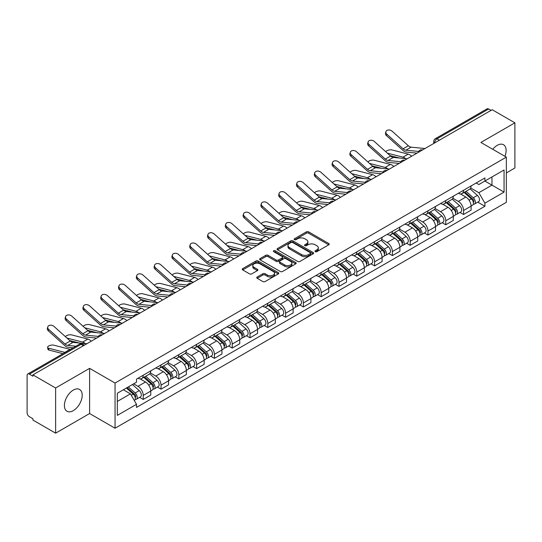 <?xml version="1.0" encoding="UTF-8"?>
<svg xmlns="http://www.w3.org/2000/svg" width="542" height="542" viewBox="0 0 542 542"><rect width="100%" height="100%" fill="white"/><g stroke="black" fill="none" stroke-linecap="round" stroke-linejoin="round"><path stroke-width="0.81" d="M315.295 251.671A1.111 0.637 0 0 0 316.86 251.671L328.757 244.801A1.585 0.915 0 0 0 329.224 244.151A1.585 0.915 0 0 0 328.757 243.507L308.601 231.868A1.585 0.915 0 0 0 306.365 231.868L294.469 238.737A1.111 0.637 0 0 0 294.143 239.191A1.111 0.637 0 0 0 294.469 239.645A1.111 0.637 0 0 0 296.034 239.645L297.572 238.758A5.068 2.927 0 0 1 304.74 238.758L306.42 239.727A5.068 2.927 0 0 1 307.903 241.793A5.068 2.927 0 0 1 306.42 243.866L304.882 244.754A1.111 0.637 0 0 0 304.557 245.208A1.111 0.637 0 0 0 304.882 245.655A1.111 0.637 0 0 0 306.447 245.655L307.992 244.767A5.068 2.927 0 0 1 315.153 244.767L316.833 245.736A5.068 2.927 0 0 1 318.317 247.809A5.068 2.927 0 0 1 316.833 249.876L315.295 250.763A1.111 0.637 0 0 0 314.97 251.217A1.111 0.637 0 0 0 315.295 251.671L315.295 250.763M73.299 410.646A12.581 7.263 120 0 0 81.524 399.556A12.581 7.263 120 0 0 79.593 389.468A12.581 7.263 120 0 0 73.299 390.091A12.581 7.263 120 0 0 65.081 401.182A12.581 7.263 120 0 0 67.012 411.27A12.581 7.263 120 0 0 73.299 410.646M504.92 156.313A12.581 7.263 120 0 0 503.511 144.728A12.581 7.263 120 0 0 497.217 145.351A12.581 7.263 120 0 0 492.766 149.301M257.206 276.996A1.585 0.915 0 0 0 256.745 277.639A1.585 0.915 0 0 0 257.206 278.29L262.863 281.555A1.585 0.915 0 0 0 265.099 281.555L278.317 273.927A1.585 0.915 0 0 0 278.778 273.276A1.585 0.915 0 0 0 278.317 272.633L258.161 260.993A1.585 0.915 0 0 0 255.919 260.993L242.708 268.622A1.585 0.915 0 0 0 242.24 269.272A1.585 0.915 0 0 0 242.708 269.916L249.537 273.859A1.585 0.915 0 0 0 251.779 273.859L257.43 270.594A1.585 0.915 0 0 0 257.897 269.95A1.585 0.915 0 0 0 257.43 269.299L254.042 267.348A4.234 2.446 0 0 1 252.802 265.614A4.234 2.446 0 0 1 255.417 263.358A4.234 2.446 0 0 1 260.031 263.886L273.303 271.549A4.234 2.446 0 0 1 274.543 273.276A4.234 2.446 0 0 1 271.928 275.539A4.234 2.446 0 0 1 267.314 275.004L265.099 273.73A1.585 0.915 0 0 0 262.863 273.73L257.206 276.996L257.206 278.29M115.053 383.045L89.613 368.357L55.623 387.984L32.92 374.881L492.197 109.714L514.9 122.824L480.903 142.451L506.343 157.139L115.053 383.045L115.053 428.227L506.343 202.322L506.343 157.139M297.687 261.447A1.585 0.915 0 0 0 299.929 261.447L313.14 253.819A1.585 0.915 0 0 0 313.601 253.175A1.585 0.915 0 0 0 313.14 252.525L292.985 240.892A1.585 0.915 0 0 0 290.742 240.892L277.531 248.521A1.585 0.915 0 0 0 277.064 249.164A1.585 0.915 0 0 0 277.531 249.808L297.687 261.447M274.11 251.908A1.111 0.637 0 0 1 275.234 252.064L275.234 250.75L295.729 262.579A1.585 0.915 0 0 1 296.189 263.222A1.585 0.915 0 0 1 295.729 263.873L282.511 271.501A1.585 0.915 0 0 1 280.275 271.501L260.119 259.862L260.119 258.568A1.585 0.915 0 0 0 259.652 259.218A1.585 0.915 0 0 0 260.119 259.862M260.119 258.568L265.776 255.302A1.585 0.915 0 0 1 268.012 255.302L276.19 260.024A1.585 0.915 0 0 0 278.425 260.024L282.179 257.857A1.585 0.915 0 0 0 282.639 257.213A1.585 0.915 0 0 0 282.179 256.569L273.669 251.651A1.111 0.637 0 0 1 273.344 251.203A1.111 0.637 0 0 1 274.028 250.607A1.111 0.637 0 0 1 275.234 250.75M55.623 387.984L55.623 433.166L32.92 420.064L32.92 418.742L29.383 416.703A3.225 1.863 -120 0 1 27.1 412.753L27.1 375.471A3.225 1.863 -120 0 1 27.771 373.994L79.444 344.156A3.225 1.863 60 0 1 81.056 344.319L29.383 374.156A3.225 1.863 -120 0 0 27.771 373.994M506.343 172.945L514.9 168.006L514.9 122.824M55.623 433.166L89.613 413.539L115.053 428.227M32.92 374.881L32.92 376.195L29.383 374.156M439.379 140.209L436.988 138.827A3.225 1.863 60 0 0 435.368 138.671L487.048 108.834A3.225 1.863 60 0 1 488.66 108.989L436.988 138.827A3.225 1.863 120 0 0 434.704 142.776L434.704 142.912M491.059 110.372L488.66 108.989M463.566 190.269A7.419 4.282 60 0 1 462.028 193.596L469.555 189.253A7.419 4.282 -120 0 0 471.093 185.92M452.882 198.257L458.315 201.4A7.419 4.282 60 0 1 463.566 210.486L471.093 206.136A7.419 4.282 -120 0 0 465.849 197.051L460.456 193.941M471.093 206.136L471.093 210.16L463.566 214.503L459.955 212.417M462.028 193.596A7.419 4.282 60 0 1 458.376 193.264M463.566 210.486L463.566 214.503M445.768 200.54A7.419 4.282 60 0 1 444.23 203.873L451.764 199.524A7.419 4.282 -120 0 0 453.295 196.197M442.157 222.694L445.768 224.781L453.295 220.431L453.295 216.414A7.419 4.282 -120 0 0 448.051 207.322L442.658 204.212M444.23 203.873A7.419 4.282 60 0 1 440.578 203.535M435.084 208.535L440.524 211.671A7.419 4.282 60 0 1 445.768 220.763L445.768 224.781M427.97 210.818A7.419 4.282 60 0 1 426.432 214.144L433.966 209.801A7.419 4.282 -120 0 0 435.504 206.468M424.359 232.972L427.97 235.052L435.504 230.709L435.504 226.692A7.419 4.282 -120 0 0 430.253 217.599L424.867 214.49M426.432 214.144A7.419 4.282 60 0 1 422.78 213.812M417.286 218.805L422.726 221.949A7.419 4.282 60 0 1 427.97 231.034L427.97 235.052M410.179 221.089A7.419 4.282 60 0 1 408.641 224.422L416.168 220.072A7.419 4.282 -120 0 0 417.706 216.746M406.568 243.243L410.179 245.33L417.706 240.98L417.706 236.962A7.419 4.282 -120 0 0 412.455 227.877L407.069 224.761M408.641 224.422A7.419 4.282 60 0 1 404.982 224.09M399.488 229.083L404.928 232.22A7.419 4.282 60 0 1 410.179 241.312L410.179 245.33M392.381 231.366A7.419 4.282 60 0 1 390.843 234.693L398.37 230.35A7.419 4.282 -120 0 0 399.908 227.017M388.77 253.52L392.381 255.6L399.908 251.258L399.908 247.24A7.419 4.282 -120 0 0 394.664 238.148L389.271 235.038M390.843 234.693A7.419 4.282 60 0 1 387.191 234.361M381.697 239.354L387.13 242.498A7.419 4.282 60 0 1 392.381 251.583L392.381 255.6M374.583 241.637A7.419 4.282 60 0 1 373.045 244.97L380.579 240.621A7.419 4.282 -120 0 0 382.11 237.294M370.972 263.791L374.583 265.878L382.11 261.529L382.11 257.511A7.419 4.282 -120 0 0 376.866 248.426L371.473 245.309M373.045 244.97A7.419 4.282 60 0 1 369.393 244.638M363.899 249.632L369.332 252.768A7.419 4.282 60 0 1 374.583 261.861L374.583 265.878M356.785 251.915A7.419 4.282 60 0 1 355.247 255.248L362.781 250.899A7.419 4.282 -120 0 0 364.319 247.565M353.174 274.069L356.785 276.149L364.319 271.806L364.319 267.789A7.419 4.282 -120 0 0 359.068 258.697L353.682 255.587M355.247 255.248A7.419 4.282 60 0 1 351.595 254.909M346.101 259.903L351.541 263.046A7.419 4.282 60 0 1 356.785 272.131L356.785 276.149M338.994 262.186A7.419 4.282 60 0 1 337.456 265.519L344.983 261.169A7.419 4.282 -120 0 0 346.521 257.843M335.383 284.34L338.994 286.427L346.521 282.077L346.521 278.06A7.419 4.282 -120 0 0 341.27 268.974L335.884 265.858M337.456 265.519A7.419 4.282 60 0 1 333.797 265.187M328.303 270.18L333.743 273.317A7.419 4.282 60 0 1 338.994 282.409L338.994 286.427M321.196 272.463A7.419 4.282 60 0 1 319.658 275.797L327.185 271.447A7.419 4.282 -120 0 0 328.723 268.114M317.585 294.618L321.196 296.698L328.723 292.355L328.723 288.337A7.419 4.282 -120 0 0 323.479 279.245L318.086 276.135M319.658 275.797A7.419 4.282 60 0 1 316.006 275.458M310.512 280.451L315.945 283.595A7.419 4.282 60 0 1 321.196 292.68L321.196 296.698M303.398 282.734A7.419 4.282 60 0 1 301.86 286.068L309.387 281.725A7.419 4.282 -120 0 0 310.925 278.392M299.787 304.889L303.398 306.975L310.925 302.626L310.925 298.608A7.419 4.282 -120 0 0 305.681 289.523L300.288 286.413M301.86 286.068A7.419 4.282 60 0 1 298.208 285.736M292.714 290.729L298.147 293.866A7.419 4.282 60 0 1 303.398 302.958L303.398 306.975M285.6 293.012A7.419 4.282 60 0 1 284.062 296.345L291.596 291.996A7.419 4.282 -120 0 0 293.134 288.662M281.989 315.166L285.6 317.253L293.134 312.903L293.134 308.886A7.419 4.282 -120 0 0 287.883 299.794L282.497 296.684M284.062 296.345A7.419 4.282 60 0 1 280.41 296.007M274.916 301.006L280.356 304.143A7.419 4.282 60 0 1 285.6 313.235L285.6 317.253M267.802 303.29A7.419 4.282 60 0 1 266.271 306.616L273.798 302.273A7.419 4.282 -120 0 0 275.336 298.94M264.198 325.437L267.809 327.524L275.336 323.174L275.336 319.157A7.419 4.282 -120 0 0 270.085 310.071L264.699 306.962M266.271 306.616A7.419 4.282 60 0 1 262.613 306.284M257.118 311.277L262.558 314.414A7.419 4.282 60 0 1 267.809 323.506L267.809 327.524M250.011 313.561A7.419 4.282 60 0 1 248.473 316.894L256 312.544A7.419 4.282 -120 0 0 257.538 309.211M246.4 335.715L250.011 337.802L257.538 333.452L257.538 329.434A7.419 4.282 -120 0 0 252.294 320.342L246.901 317.233M248.473 316.894A7.419 4.282 60 0 1 244.821 316.555M239.327 321.555L244.76 324.692A7.419 4.282 60 0 1 250.011 333.784L250.011 337.802M232.213 323.838A7.419 4.282 60 0 1 230.675 327.165L238.202 322.822A7.419 4.282 -120 0 0 239.74 319.489M228.602 345.992L232.213 348.072L239.74 343.73L239.74 339.712A7.419 4.282 -120 0 0 234.496 330.62L229.103 327.51M230.675 327.165A7.419 4.282 60 0 1 227.023 326.833M221.529 331.826L226.963 334.97A7.419 4.282 60 0 1 232.213 344.055L232.213 348.072M214.415 334.109A7.419 4.282 60 0 1 212.877 337.442L220.411 333.093A7.419 4.282 -120 0 0 221.949 329.766M210.804 356.263L214.415 358.35L221.949 354.001L221.949 349.983A7.419 4.282 -120 0 0 216.698 340.898L211.312 337.781M212.877 337.442A7.419 4.282 60 0 1 209.226 337.104M203.731 342.104L209.171 345.24A7.419 4.282 60 0 1 214.415 354.332L214.415 358.35M196.617 344.387A7.419 4.282 60 0 1 195.086 347.713L202.613 343.371A7.419 4.282 -120 0 0 204.151 340.037M193.013 366.541L196.624 368.621L204.151 364.278L204.151 360.261A7.419 4.282 -120 0 0 198.9 351.169L193.514 348.059M195.086 347.713A7.419 4.282 60 0 1 191.428 347.381M185.933 352.375L191.373 355.518A7.419 4.282 60 0 1 196.624 364.603L196.624 368.621M178.826 354.658A7.419 4.282 60 0 1 177.288 357.991L184.815 353.641A7.419 4.282 -120 0 0 186.353 350.315M175.215 376.812L178.826 378.899L186.353 374.549L186.353 370.532A7.419 4.282 -120 0 0 181.109 361.446L175.716 358.33M177.288 357.991A7.419 4.282 60 0 1 173.636 357.659M168.142 362.652L173.575 365.789A7.419 4.282 60 0 1 178.826 374.881L178.826 378.899M161.028 364.935A7.419 4.282 60 0 1 159.49 368.269L167.017 363.919A7.419 4.282 -120 0 0 168.555 360.586M157.417 387.09L161.028 389.17L168.555 384.827L168.555 380.809A7.419 4.282 -120 0 0 163.311 371.717L157.918 368.607M159.49 368.269A7.419 4.282 60 0 1 155.839 367.93M150.344 372.923L155.778 376.067A7.419 4.282 60 0 1 161.028 385.152L161.028 389.17M143.23 375.206A7.419 4.282 60 0 1 141.692 378.54L149.226 374.19A7.419 4.282 -120 0 0 150.764 370.863M139.619 397.361L143.23 399.447L150.764 395.098L150.764 391.08A7.419 4.282 -120 0 0 145.513 381.995L140.127 378.878M141.692 378.54A7.419 4.282 60 0 1 138.041 378.208M133.65 383.838L137.986 386.338A7.419 4.282 60 0 1 143.23 395.43L143.23 399.447M476.167 182.986L478.85 184.537L504.06 169.978L491.973 176.963L491.973 185.127L478.85 192.701L470.673 187.986M117.336 401.426L130.453 393.851L136.503 404.318L117.336 415.382L117.336 393.255L136.503 382.191L136.503 379.095L484.9 177.952L484.9 181.048L504.06 192.112L484.9 203.175L478.85 192.701M504.06 169.978L504.06 192.112M136.503 404.318L136.503 407.415L484.9 206.272L484.9 203.175M89.613 368.357L89.613 413.539M130.453 393.851L123.38 389.766M477.753 202.146L484.9 206.272M315.735 251.827L316.833 251.19A5.068 2.927 0 0 0 318.317 249.124L318.317 247.809M307.903 241.793L307.903 243.114A5.068 2.927 0 0 1 306.42 245.18L305.322 245.811M328.737 244.815L308.601 233.189A1.585 0.915 0 0 0 306.365 233.189L294.909 239.801M313.12 253.832L292.985 242.206A1.585 0.915 0 0 0 290.742 242.206L277.551 249.821M310.342 253.622A1.111 0.637 0 0 0 310.668 253.175A1.111 0.637 0 0 0 310.342 252.721L292.646 242.504A1.111 0.637 0 0 0 291.081 242.504L289.455 243.439A5.068 2.927 0 0 0 287.971 245.512A5.068 2.927 0 0 0 289.455 247.579L301.548 254.564A5.068 2.927 0 0 0 308.716 254.564L310.342 253.622L310.342 254.943A1.111 0.637 0 0 0 310.668 254.489L310.668 253.175M287.971 245.512L287.971 246.827A5.068 2.927 0 0 0 289.455 248.9L289.455 247.579M310.342 254.943L308.716 255.878A5.068 2.927 0 0 1 301.548 255.878L289.455 248.9M260.14 259.875L265.776 256.623L265.776 255.302M282.639 257.213L282.639 258.527A1.585 0.915 0 0 1 282.179 259.178L278.425 261.346A1.585 0.915 0 0 1 276.19 261.346L268.012 256.623A1.585 0.915 0 0 0 265.776 256.623M275.234 252.064L295.708 263.886M284.672 264.923A4.234 2.446 0 0 0 289.286 265.451A4.234 2.446 0 0 0 291.901 263.195A4.234 2.446 0 0 0 290.661 261.461L285.986 258.764A1.585 0.915 0 0 0 283.744 258.764L279.997 260.932A1.585 0.915 0 0 0 279.53 261.576A1.585 0.915 0 0 0 279.997 262.226L284.672 264.923L284.672 266.237A4.234 2.446 0 0 0 289.286 266.772A4.234 2.446 0 0 0 291.901 264.51L291.901 263.195M279.53 261.576L279.53 262.897A1.585 0.915 0 0 0 279.997 263.541L279.997 262.226M284.672 266.237L279.997 263.541M274.543 273.276L274.543 274.598A4.234 2.446 0 0 1 271.928 276.854A4.234 2.446 0 0 1 267.314 276.325L265.099 275.045A1.585 0.915 0 0 0 262.863 275.045L257.226 278.303M252.802 265.614L252.802 266.935A4.234 2.446 0 0 0 254.042 268.663L254.042 267.348M257.43 269.299L257.43 270.594L254.042 268.663M278.297 273.934L258.161 262.314A1.585 0.915 0 0 0 255.919 262.314L242.728 269.93L242.708 268.622M411.615 156.238A8.069 4.654 -120 0 0 408.194 154.124L391.941 149.944A3.713 1.491 -11.9 0 0 388.35 150.168A3.713 1.491 -11.9 0 0 385.768 151.74M464.081 192.41L471.33 198.887A4.031 2.331 60 0 1 472.597 205.12L471.093 205.987M464.27 192.586L467.685 194.558M464.812 191.99L472.881 199.192A1.938 1.118 60 0 1 473.484 202.186A1.938 1.118 60 0 1 473.308 202.254M466.018 191.292L473.268 197.762A4.031 2.331 60 0 1 474.535 204.002A4.031 2.331 60 0 1 473.315 204.131M470.063 188.867L477.38 195.391A4.031 2.331 60 0 1 478.64 201.631L474.535 204.002M399.481 158.04L390.104 155.629M405.687 158.65A8.069 4.654 -120 0 0 402.95 157.153L387.327 153.142M424.982 148.522L411.107 147.16A5.969 3.448 60 0 1 408.363 145.771L392.11 131.184A3.713 2.635 15.6 0 0 388.458 129.985A3.713 2.635 15.6 0 0 385.911 131.699A3.713 2.635 15.6 0 0 386.859 134.213L386.466 135.635A3.713 2.635 -164.4 0 1 385.518 133.122L385.911 131.699M418.668 151.448L405.863 150.188A5.969 3.448 60 0 1 403.113 148.799L386.859 134.213M416.988 153.135L406.432 152.099A8.069 4.654 60 0 1 402.72 150.222L386.466 135.635M393.824 166.516A8.069 4.654 -120 0 0 390.396 164.402L374.143 160.222A3.713 1.491 -11.9 0 0 370.552 160.439A3.713 1.491 -11.9 0 0 367.971 162.011M446.283 202.688L453.532 209.158A4.031 2.331 60 0 1 454.799 215.398L453.295 216.265M446.472 202.857L449.887 204.829M447.014 202.268L455.084 209.463A1.938 1.118 60 0 1 455.693 212.457A1.938 1.118 60 0 1 455.517 212.532M448.22 201.57L455.476 208.04A4.031 2.331 60 0 1 456.743 214.273A4.031 2.331 60 0 1 455.524 214.408M452.265 199.138L459.582 205.669A4.031 2.331 60 0 1 460.849 211.902L456.743 214.273M381.683 168.318L372.307 165.906M387.896 168.928A8.069 4.654 -120 0 0 385.152 167.431L369.536 163.413M376.026 176.787A8.069 4.654 -120 0 0 372.605 174.673L356.351 170.493A3.713 1.491 -11.9 0 0 352.761 170.716A3.713 1.491 -11.9 0 0 350.179 172.288M428.485 212.965L435.741 219.435A4.031 2.331 60 0 1 437.008 225.668L435.497 226.536M428.681 213.135L432.089 215.106M429.217 212.539L437.286 219.74A1.938 1.118 60 0 1 437.895 222.735A1.938 1.118 60 0 1 437.719 222.803M430.429 211.841L437.679 218.311A4.031 2.331 60 0 1 438.945 224.551A4.031 2.331 60 0 1 437.726 224.679M434.467 209.415L441.784 215.94A4.031 2.331 60 0 1 443.051 222.179L438.945 224.551M363.892 178.589L354.509 176.177M370.098 179.199A8.069 4.654 -120 0 0 367.354 177.701L351.738 173.691M407.184 158.799L393.316 157.437A5.969 3.448 60 0 1 390.565 156.049L374.312 141.455A3.713 2.635 15.6 0 0 370.66 140.256A3.713 2.635 15.6 0 0 368.113 141.977A3.713 2.635 15.6 0 0 369.068 144.49L368.668 145.906A3.713 2.635 -164.4 0 1 367.72 143.4L368.113 141.977M400.877 161.726L388.065 160.466A5.969 3.448 60 0 1 385.321 159.077L369.068 144.49M399.197 163.413L388.634 162.376A8.069 4.654 60 0 1 384.922 160.5L368.668 145.906M389.386 169.07L375.518 167.708A5.969 3.448 60 0 1 372.774 166.319L356.521 151.733A3.713 2.635 15.6 0 0 352.869 150.534A3.713 2.635 15.6 0 0 350.322 152.248A3.713 2.635 15.6 0 0 351.27 154.761L350.87 156.184A3.713 2.635 -164.4 0 1 349.922 153.671L350.322 152.248M383.079 171.997L370.267 170.737A5.969 3.448 60 0 1 367.523 169.348L351.27 154.761M381.399 173.684L370.836 172.647A8.069 4.654 60 0 1 367.124 170.771L350.87 156.184M358.228 187.065A8.069 4.654 -120 0 0 354.807 184.951L338.554 180.771A3.713 1.491 -11.9 0 0 334.963 180.987A3.713 1.491 -11.9 0 0 332.382 182.566M410.694 223.236L417.943 229.706A4.031 2.331 60 0 1 419.21 235.946L417.706 236.813M410.883 223.406L414.298 225.377M411.419 222.816L419.494 230.018A1.938 1.118 60 0 1 420.097 233.006A1.938 1.118 60 0 1 419.921 233.08M412.631 222.118L419.881 228.588A4.031 2.331 60 0 1 421.148 234.822A4.031 2.331 60 0 1 419.928 234.957M416.676 219.693L423.986 226.217A4.031 2.331 60 0 1 425.253 232.457L421.148 234.822M346.094 188.867L336.717 186.455M352.3 189.476A8.069 4.654 -120 0 0 349.556 187.979L333.94 183.962M340.43 197.335A8.069 4.654 -120 0 0 337.009 195.222L320.756 191.041A3.713 1.491 -11.9 0 0 317.165 191.265A3.713 1.491 -11.9 0 0 314.584 192.837M392.896 233.514L400.145 239.984A4.031 2.331 60 0 1 401.412 246.217L399.908 247.091M393.086 233.683L396.5 235.655M393.627 233.087L401.697 240.289A1.938 1.118 60 0 1 402.299 243.283A1.938 1.118 60 0 1 402.123 243.351M394.833 232.389L402.083 238.859A4.031 2.331 60 0 1 403.35 245.099A4.031 2.331 60 0 1 402.13 245.228M398.878 229.964L406.195 236.495A4.031 2.331 60 0 1 407.455 242.728L403.35 245.099M328.296 199.138L318.92 196.726M334.502 199.747A8.069 4.654 -120 0 0 331.765 198.257L316.142 194.239M322.639 207.613A8.069 4.654 -120 0 0 319.211 205.499L302.958 201.319A3.713 1.491 -11.9 0 0 299.367 201.543A3.713 1.491 -11.9 0 0 296.786 203.114M375.098 243.785L382.347 250.255A4.031 2.331 60 0 1 383.614 256.495L382.11 257.362M375.288 243.954L378.702 245.926M375.83 243.365L383.899 250.567A1.938 1.118 60 0 1 384.508 253.554A1.938 1.118 60 0 1 384.332 253.629M377.036 242.667L384.292 249.137A4.031 2.331 60 0 1 385.558 255.377A4.031 2.331 60 0 1 384.339 255.506M381.08 240.242L388.397 246.766A4.031 2.331 60 0 1 389.664 253.006L385.558 255.377M310.498 209.415L301.122 207.003M316.711 210.025A8.069 4.654 -120 0 0 313.967 208.528L298.351 204.51M371.595 179.348L357.72 177.986A5.969 3.448 60 0 1 354.976 176.597L338.723 162.004A3.713 2.635 15.6 0 0 335.071 160.811A3.713 2.635 15.6 0 0 332.524 162.525A3.713 2.635 15.6 0 0 333.472 165.039L333.079 166.455A3.713 2.635 -164.4 0 1 332.124 163.948L332.524 162.525M365.281 182.275L352.476 181.014A5.969 3.448 60 0 1 349.726 179.626L333.472 165.039M363.601 183.962L353.038 182.925A8.069 4.654 60 0 1 349.333 181.048L333.079 166.455M353.797 189.619L339.922 188.257A5.969 3.448 60 0 1 337.178 186.868L320.925 172.281A3.713 2.635 15.6 0 0 317.273 171.082A3.713 2.635 15.6 0 0 314.726 172.796A3.713 2.635 15.6 0 0 315.674 175.31L315.281 176.733A3.713 2.635 -164.4 0 1 314.333 174.219L314.726 172.796M347.483 192.545L334.678 191.292A5.969 3.448 60 0 1 331.928 189.896L315.674 175.31M345.803 194.232L335.247 193.196A8.069 4.654 60 0 1 331.535 191.319L315.281 176.733M335.999 199.896L322.131 198.535A5.969 3.448 60 0 1 319.38 197.146L303.127 182.552A3.713 2.635 15.6 0 0 299.475 181.36A3.713 2.635 15.6 0 0 296.928 183.074A3.713 2.635 15.6 0 0 297.883 185.588L297.483 187.004A3.713 2.635 -164.4 0 1 296.535 184.497L296.928 183.074M329.692 202.823L316.88 201.563A5.969 3.448 60 0 1 314.136 200.174L297.883 185.588M328.005 204.51L317.449 203.474A8.069 4.654 60 0 1 313.737 201.597L297.483 187.004M304.841 217.884A8.069 4.654 -120 0 0 301.42 215.77L285.167 211.597A3.713 1.491 -11.9 0 0 281.576 211.814A3.713 1.491 -11.9 0 0 278.995 213.385M357.3 254.062L364.556 260.533A4.031 2.331 60 0 1 365.823 266.766L364.312 267.64M357.496 254.232L360.904 256.203M358.032 253.636L366.101 260.837A1.938 1.118 60 0 1 366.71 263.832A1.938 1.118 60 0 1 366.534 263.9M359.244 252.938L366.494 259.415A4.031 2.331 60 0 1 367.761 265.648A4.031 2.331 60 0 1 366.541 265.776M363.282 250.512L370.599 257.043A4.031 2.331 60 0 1 371.866 263.276L367.761 265.648M292.707 219.686L283.324 217.274M298.913 220.296A8.069 4.654 -120 0 0 296.169 218.805L280.553 214.788M318.201 210.174L304.333 208.805A5.969 3.448 60 0 1 301.589 207.417L285.336 192.83A3.713 2.635 15.6 0 0 281.684 191.631A3.713 2.635 15.6 0 0 279.137 193.352A3.713 2.635 15.6 0 0 280.085 195.858L279.686 197.281A3.713 2.635 -164.4 0 1 278.737 194.768L279.137 193.352M311.894 213.094L299.082 211.841A5.969 3.448 60 0 1 296.338 210.445L280.085 195.858M310.214 214.788L299.651 213.751A8.069 4.654 60 0 1 295.939 211.868L279.686 197.281M287.043 228.162A8.069 4.654 -120 0 0 283.622 226.048L267.369 221.868A3.713 1.491 -11.9 0 0 263.778 222.091A3.713 1.491 -11.9 0 0 261.197 223.663M339.509 264.333L346.758 270.804A4.031 2.331 60 0 1 348.025 277.043L346.521 277.911M339.698 264.51L343.113 266.474M340.234 263.913L348.31 271.115A1.938 1.118 60 0 1 348.913 274.11A1.938 1.118 60 0 1 348.736 274.177M341.446 263.216L348.696 269.686A4.031 2.331 60 0 1 349.963 275.925A4.031 2.331 60 0 1 348.743 276.054M345.491 260.79L352.801 267.314A4.031 2.331 60 0 1 354.068 273.554L349.963 275.925M274.909 229.964L265.533 227.552M281.115 230.574A8.069 4.654 -120 0 0 278.371 229.076L262.755 225.059M300.41 220.445L286.535 219.083A5.969 3.448 60 0 1 283.791 217.694L267.538 203.108A3.713 2.635 15.6 0 0 263.886 201.909A3.713 2.635 15.6 0 0 261.339 203.623A3.713 2.635 15.6 0 0 262.287 206.136L261.894 207.559A3.713 2.635 -164.4 0 1 260.939 205.045L261.339 203.623M294.096 223.372L281.284 222.112A5.969 3.448 60 0 1 278.541 220.723L262.287 206.136M292.416 225.059L281.854 224.022A8.069 4.654 60 0 1 278.148 222.145L261.894 207.559M269.245 238.433A8.069 4.654 -120 0 0 265.824 236.326L249.571 232.145A3.713 1.491 -11.9 0 0 245.98 232.362A3.713 1.491 -11.9 0 0 243.399 233.934M321.711 274.611L328.96 281.081A4.031 2.331 60 0 1 330.227 287.314L328.723 288.188M321.901 274.78L325.315 276.752M322.443 274.184L330.512 281.386A1.938 1.118 60 0 1 331.115 284.381A1.938 1.118 60 0 1 330.938 284.448M323.649 273.493L330.898 279.963A4.031 2.331 60 0 1 332.165 286.196A4.031 2.331 60 0 1 330.945 286.325M327.693 271.061L335.01 277.592A4.031 2.331 60 0 1 336.27 283.825L332.165 286.196M257.111 240.235L247.735 237.83M263.317 240.844A8.069 4.654 -120 0 0 260.58 239.354L244.957 235.336M282.612 230.723L268.737 229.361A5.969 3.448 60 0 1 265.993 227.965L249.74 213.379A3.713 2.635 15.6 0 0 246.088 212.179A3.713 2.635 15.6 0 0 243.541 213.9A3.713 2.635 15.6 0 0 244.489 216.407L244.096 217.83A3.713 2.635 -164.4 0 1 243.148 215.316L243.541 213.9M276.298 233.643L263.493 232.389A5.969 3.448 60 0 1 260.743 231L244.489 216.407M274.618 235.336L264.062 234.3A8.069 4.654 60 0 1 260.35 232.416L244.096 217.83M251.454 248.71A8.069 4.654 -120 0 0 248.026 246.596L231.773 242.416A3.713 1.491 -11.9 0 0 228.182 242.64A3.713 1.491 -11.9 0 0 225.601 244.212M303.913 284.882L311.162 291.352A4.031 2.331 60 0 1 312.429 297.592L310.925 298.459M304.103 285.058L307.517 287.03M304.645 284.462L312.714 291.664A1.938 1.118 60 0 1 313.323 294.658A1.938 1.118 60 0 1 313.147 294.726M305.851 283.764L313.107 290.234A4.031 2.331 60 0 1 314.367 296.474A4.031 2.331 60 0 1 313.154 296.603M309.895 281.339L317.212 287.863A4.031 2.331 60 0 1 318.479 294.103L314.367 296.474M239.313 250.512L229.937 248.1M245.526 251.122A8.069 4.654 -120 0 0 242.782 249.625L227.166 245.614M264.814 240.994L250.946 239.632A5.969 3.448 60 0 1 248.195 238.243L231.942 223.656A3.713 2.635 15.6 0 0 228.29 222.457A3.713 2.635 15.6 0 0 225.743 224.171A3.713 2.635 15.6 0 0 226.698 226.685L226.299 228.107A3.713 2.635 -164.4 0 1 225.35 225.594L225.743 224.171M258.507 243.92L245.695 242.66A5.969 3.448 60 0 1 242.952 241.271L226.698 226.685M256.82 245.607L246.264 244.571A8.069 4.654 60 0 1 242.552 242.694L226.299 228.107M233.656 258.981A8.069 4.654 -120 0 0 230.235 256.874L213.982 252.694A3.713 1.491 -11.9 0 0 210.384 252.911A3.713 1.491 -11.9 0 0 207.81 254.483M286.115 295.16L293.371 301.63A4.031 2.331 60 0 1 294.631 307.87L293.127 308.737M286.312 295.329L289.719 297.301M286.847 294.74L294.916 301.935A1.938 1.118 60 0 1 295.525 304.929A1.938 1.118 60 0 1 295.349 305.004M288.053 294.042L295.309 300.512A4.031 2.331 60 0 1 296.576 306.745A4.031 2.331 60 0 1 295.356 306.874M292.097 291.61L299.414 298.141A4.031 2.331 60 0 1 300.681 304.374L296.576 306.745M221.522 260.79L212.139 258.378M227.728 261.4A8.069 4.654 -120 0 0 224.984 259.903L209.368 255.885M247.017 251.271L233.148 249.909A5.969 3.448 60 0 1 230.404 248.514L214.144 233.927A3.713 2.635 15.6 0 0 210.499 232.728A3.713 2.635 15.6 0 0 207.952 234.449A3.713 2.635 15.6 0 0 208.9 236.956L208.501 238.378A3.713 2.635 -164.4 0 1 207.552 235.872L207.952 234.449M240.709 254.191L227.897 252.938A5.969 3.448 60 0 1 225.154 251.549L208.9 236.956M239.029 255.885L228.467 254.848A8.069 4.654 60 0 1 224.754 252.965L208.501 238.378M215.858 269.259A8.069 4.654 -120 0 0 212.437 267.145L196.184 262.965A3.713 1.491 -11.9 0 0 192.593 263.188A3.713 1.491 -11.9 0 0 190.012 264.76M268.317 305.431L275.573 311.907A4.031 2.331 60 0 1 276.84 318.14L275.336 319.008M268.514 305.607L271.928 307.578M269.049 305.01L277.125 312.212A1.938 1.118 60 0 1 277.728 315.207A1.938 1.118 60 0 1 277.551 315.275M270.262 304.313L277.511 310.783A4.031 2.331 60 0 1 278.778 317.023A4.031 2.331 60 0 1 277.558 317.151M274.306 301.887L281.616 308.412A4.031 2.331 60 0 1 282.883 314.651L278.778 317.023M203.724 271.061L194.348 268.649M209.93 271.671A8.069 4.654 -120 0 0 207.186 270.173L191.57 266.163M229.225 261.542L215.35 260.18A5.969 3.448 60 0 1 212.606 258.791L196.353 244.205A3.713 2.635 15.6 0 0 192.701 243.006A3.713 2.635 15.6 0 0 190.154 244.72A3.713 2.635 15.6 0 0 191.102 247.233L190.709 248.656A3.713 2.635 -164.4 0 1 189.754 246.143L190.154 244.72M222.911 264.469L210.1 263.209A5.969 3.448 60 0 1 207.356 261.82L191.102 247.233M221.231 266.156L210.669 265.119A8.069 4.654 60 0 1 206.963 263.243L190.709 248.656M198.06 279.536A8.069 4.654 -120 0 0 194.639 277.423L178.386 273.243A3.713 1.491 -11.9 0 0 174.795 273.459A3.713 1.491 -11.9 0 0 172.214 275.031M250.526 315.708L257.775 322.178A4.031 2.331 60 0 1 259.042 328.418L257.538 329.285M250.716 315.878L254.13 317.849M251.258 315.288L259.327 322.483A1.938 1.118 60 0 1 259.93 325.478A1.938 1.118 60 0 1 259.753 325.552M252.464 314.59L259.713 321.06A4.031 2.331 60 0 1 260.98 327.293A4.031 2.331 60 0 1 259.76 327.429M256.508 312.158L263.825 318.689A4.031 2.331 60 0 1 265.085 324.922L260.98 327.293M185.926 281.339L176.55 278.927M192.132 281.948A8.069 4.654 -120 0 0 189.395 280.451L173.772 276.434M211.427 271.82L197.552 270.458A5.969 3.448 60 0 1 194.808 269.069L178.555 254.476A3.713 2.635 15.6 0 0 174.903 253.277A3.713 2.635 15.6 0 0 172.356 254.997A3.713 2.635 15.6 0 0 173.305 257.504L172.912 258.927A3.713 2.635 -164.4 0 1 171.963 256.42L172.356 254.997M205.113 274.747L192.308 273.486A5.969 3.448 60 0 1 189.558 272.098L173.305 257.504M203.433 276.434L192.877 275.397A8.069 4.654 60 0 1 189.165 273.52L172.912 258.927M180.269 289.807A8.069 4.654 -120 0 0 176.841 287.694L160.588 283.513A3.713 1.491 -11.9 0 0 156.997 283.737A3.713 1.491 -11.9 0 0 154.416 285.309M232.728 325.986L239.977 332.456A4.031 2.331 60 0 1 241.244 338.689L239.74 339.556M232.918 326.155L236.332 328.127M233.46 325.559L241.529 332.761A1.938 1.118 60 0 1 242.138 335.755A1.938 1.118 60 0 1 241.962 335.823M234.666 324.861L241.922 331.331A4.031 2.331 60 0 1 243.182 337.571A4.031 2.331 60 0 1 241.969 337.7M238.71 322.436L246.027 328.96A4.031 2.331 60 0 1 247.294 335.2L243.182 337.571M168.128 291.61L158.752 289.198M174.341 292.219A8.069 4.654 -120 0 0 171.597 290.722L155.981 286.711M193.63 282.091L179.761 280.729A5.969 3.448 60 0 1 177.01 279.34L160.757 264.753A3.713 2.635 15.6 0 0 157.105 263.554A3.713 2.635 15.6 0 0 154.558 265.268A3.713 2.635 15.6 0 0 155.513 267.782L155.114 269.205A3.713 2.635 -164.4 0 1 154.165 266.691L154.558 265.268M187.322 285.017L174.51 283.757A5.969 3.448 60 0 1 171.767 282.368L155.513 267.782M185.635 286.704L175.08 285.668A8.069 4.654 60 0 1 171.367 283.791L155.114 269.205M162.471 300.085A8.069 4.654 -120 0 0 159.05 297.971L142.797 293.791A3.713 1.491 -11.9 0 0 139.199 294.008A3.713 1.491 -11.9 0 0 136.625 295.586M214.93 336.257L222.186 342.727A4.031 2.331 60 0 1 223.446 348.967L221.942 349.834M215.127 336.426L218.534 338.398M215.662 335.837L223.731 343.039A1.938 1.118 60 0 1 224.341 346.026A1.938 1.118 60 0 1 224.164 346.101M216.868 335.139L224.124 341.609A4.031 2.331 60 0 1 225.391 347.842A4.031 2.331 60 0 1 224.171 347.978M220.912 332.707L228.229 339.238A4.031 2.331 60 0 1 229.496 345.471L225.391 347.842M150.337 301.887L140.954 299.475M156.543 302.497A8.069 4.654 -120 0 0 153.799 301L138.183 296.982M175.832 292.368L161.963 291.007A5.969 3.448 60 0 1 159.213 289.618L142.959 275.024A3.713 2.635 15.6 0 0 139.314 273.832A3.713 2.635 15.6 0 0 136.767 275.546A3.713 2.635 15.6 0 0 137.715 278.06L137.316 279.476A3.713 2.635 -164.4 0 1 136.367 276.969L136.767 275.546M169.524 295.295L156.713 294.035A5.969 3.448 60 0 1 153.969 292.646L137.715 278.06M167.844 296.982L157.282 295.946A8.069 4.654 60 0 1 153.569 294.069L137.316 279.476M144.673 310.356A8.069 4.654 -120 0 0 141.252 308.242L124.999 304.062A3.713 1.491 -11.9 0 0 121.408 304.286A3.713 1.491 -11.9 0 0 118.827 305.857M197.132 346.534L204.388 353.005A4.031 2.331 60 0 1 205.655 359.238L204.151 360.112M197.329 346.704L200.743 348.675M197.864 346.108L205.933 353.309A1.938 1.118 60 0 1 206.543 356.304A1.938 1.118 60 0 1 206.367 356.372M199.077 345.41L206.326 351.88A4.031 2.331 60 0 1 207.593 358.12A4.031 2.331 60 0 1 206.373 358.248M203.121 342.984L210.431 349.509A4.031 2.331 60 0 1 211.698 355.748L207.593 358.12M132.539 312.158L123.163 309.746M138.745 312.768A8.069 4.654 -120 0 0 136.001 311.277L120.385 307.26M158.04 302.639L144.165 301.277A5.969 3.448 60 0 1 141.421 299.889L125.168 285.302A3.713 2.635 15.6 0 0 121.516 284.103A3.713 2.635 15.6 0 0 118.969 285.817A3.713 2.635 15.6 0 0 119.918 288.33L119.525 289.753A3.713 2.635 -164.4 0 1 118.569 287.24L118.969 285.817M151.726 305.566L138.915 304.313A5.969 3.448 60 0 1 136.171 302.917L119.918 288.33M150.046 307.253L139.484 306.216A8.069 4.654 60 0 1 135.778 304.34L119.525 289.753M126.875 320.634A8.069 4.654 -120 0 0 123.454 318.52L107.201 314.34A3.713 1.491 -11.9 0 0 103.61 314.556A3.713 1.491 -11.9 0 0 101.029 316.135M179.341 356.805L186.59 363.276A4.031 2.331 60 0 1 187.857 369.515L186.353 370.382M179.531 356.975L182.945 358.946M180.073 356.385L188.142 363.587A1.938 1.118 60 0 1 188.745 366.575A1.938 1.118 60 0 1 188.569 366.649M181.279 355.688L188.528 362.158A4.031 2.331 60 0 1 189.795 368.397A4.031 2.331 60 0 1 188.575 368.526M185.323 353.262L192.64 359.786A4.031 2.331 60 0 1 193.9 366.026L189.795 368.397M114.741 322.436L105.365 320.024M120.947 323.046A8.069 4.654 -120 0 0 118.21 321.548L102.587 317.531M140.243 312.917L126.367 311.555A5.969 3.448 60 0 1 123.623 310.166L107.37 295.573A3.713 2.635 15.6 0 0 103.718 294.381A3.713 2.635 15.6 0 0 101.171 296.095A3.713 2.635 15.6 0 0 102.12 298.608L101.727 300.024A3.713 2.635 -164.4 0 1 100.778 297.517L101.171 296.095M133.928 315.844L121.123 314.584A5.969 3.448 60 0 1 118.373 313.195L102.12 298.608M132.248 317.531L121.693 316.494A8.069 4.654 60 0 1 117.98 314.617L101.727 300.024M109.084 330.905A8.069 4.654 -120 0 0 105.656 328.791L89.403 324.617A3.713 1.491 -11.9 0 0 85.812 324.834A3.713 1.491 -11.9 0 0 83.231 326.406M161.543 367.083L168.792 373.553A4.031 2.331 60 0 1 170.059 379.786L168.555 380.66M161.733 367.252L165.147 369.224M162.275 366.656L170.344 373.858A1.938 1.118 60 0 1 170.954 376.853A1.938 1.118 60 0 1 170.777 376.92M163.481 365.958L170.737 372.435A4.031 2.331 60 0 1 171.997 378.668A4.031 2.331 60 0 1 170.784 378.797M167.525 363.533L174.842 370.064A4.031 2.331 60 0 1 176.109 376.297L171.997 378.668M96.943 332.707L87.567 330.295M103.156 333.316A8.069 4.654 -120 0 0 100.412 331.826L84.796 327.808M122.445 323.188L108.576 321.826A5.969 3.448 60 0 1 105.825 320.437L89.572 305.851A3.713 2.635 15.6 0 0 85.921 304.651A3.713 2.635 15.6 0 0 83.373 306.372A3.713 2.635 15.6 0 0 84.328 308.879L83.929 310.302A3.713 2.635 -164.4 0 1 82.98 307.788L83.373 306.372M116.137 326.115L103.326 324.861A5.969 3.448 60 0 1 100.582 323.466L84.328 308.879M114.45 327.808L103.895 326.772A8.069 4.654 60 0 1 100.182 324.888L83.929 310.302M91.286 341.182A8.069 4.654 -120 0 0 87.865 339.068L71.612 334.888A3.713 1.491 -11.9 0 0 68.014 335.112A3.713 1.491 -11.9 0 0 65.44 336.684M143.745 377.354L151.001 383.824A4.031 2.331 60 0 1 152.261 390.064L150.757 390.931M143.942 377.53L147.349 379.495M144.477 376.934L152.546 384.136A1.938 1.118 60 0 1 153.156 387.13A1.938 1.118 60 0 1 152.98 387.198M145.683 376.236L152.939 382.706A4.031 2.331 60 0 1 154.206 388.946A4.031 2.331 60 0 1 152.986 389.075M149.727 373.811L157.044 380.335A4.031 2.331 60 0 1 158.311 386.575L154.206 388.946M79.146 342.984L69.769 340.572M85.358 343.594A8.069 4.654 -120 0 0 82.614 342.097L66.998 338.079M104.647 333.465L90.778 332.104A5.969 3.448 60 0 1 88.028 330.715L71.774 316.128A3.713 2.635 15.6 0 0 68.129 314.929A3.713 2.635 15.6 0 0 65.582 316.643A3.713 2.635 15.6 0 0 66.531 319.157L66.131 320.579A3.713 2.635 -164.4 0 1 65.182 318.066L65.582 316.643M98.339 336.392L85.528 335.132A5.969 3.448 60 0 1 82.784 333.743L66.531 319.157M96.659 338.079L86.097 337.043A8.069 4.654 60 0 1 82.384 335.166L66.131 320.579M48.963 350.071A3.713 1.491 168.1 0 1 47.953 349.326L47.561 347.442A3.713 1.491 -11.9 0 0 48.563 348.194L48.963 350.071L62.967 353.675M70.331 349.421A8.069 4.654 -120 0 0 70.067 349.346L53.814 345.166A3.713 1.491 -11.9 0 0 49.681 345.559A3.713 1.491 -11.9 0 0 47.561 347.442M126.394 388.025L133.203 394.102A4.031 2.331 60 0 1 134.47 400.335L134.267 400.45M126.462 387.984L129.558 389.773M127.126 387.605L134.748 394.407A1.938 1.118 60 0 1 135.358 397.401A1.938 1.118 60 0 1 135.182 397.469M128.332 386.907L135.141 392.984A4.031 2.331 60 0 1 136.408 399.217A4.031 2.331 60 0 1 135.188 399.346M132.438 384.535L139.247 390.613A4.031 2.331 60 0 1 140.513 396.846L136.408 399.217M65.087 352.449A8.069 4.654 -120 0 0 64.816 352.375L48.563 348.194M86.855 343.743L72.98 342.381A5.969 3.448 60 0 1 70.236 340.986L53.983 326.399A3.713 2.635 15.6 0 0 50.331 325.2A3.713 2.635 15.6 0 0 47.784 326.921A3.713 2.635 15.6 0 0 48.733 329.428L48.34 330.85A3.713 2.635 -164.4 0 1 47.384 328.337L47.784 326.921M75.894 346.209L67.73 345.41A5.969 3.448 60 0 1 64.986 344.021L48.733 329.428M73.15 347.795L68.299 347.32A8.069 4.654 60 0 1 64.593 345.437L48.34 330.85M434.819 142.844L434.704 142.776A3.225 1.863 0 0 1 433.756 141.462L433.756 143.454M161.028 385.152L168.555 380.809M178.826 374.881L186.353 370.532M196.624 364.603L204.151 360.261M214.415 354.332L221.949 349.983M232.213 344.055L239.74 339.712M250.011 333.784L257.538 329.434M267.809 323.506L275.336 319.157M285.6 313.235L293.134 308.886M303.398 302.958L310.925 298.608M321.196 292.68L328.723 288.337M338.994 282.409L346.521 278.06M356.785 272.131L364.319 267.789M374.583 261.861L382.11 257.511M392.381 251.583L399.908 247.24M410.179 241.312L417.706 236.962M427.97 231.034L435.504 226.692M445.768 220.763L453.295 216.414M143.23 395.43L150.764 391.08M137.986 386.338L145.513 381.995M155.778 376.067L163.311 371.717M173.575 365.789L181.109 361.446M191.373 355.518L198.9 351.169M209.171 345.24L216.698 340.898M226.963 334.97L234.496 330.62M244.76 324.692L252.294 320.342M262.558 314.414L270.085 310.071M280.356 304.143L287.883 299.794M298.147 293.866L305.681 289.523M315.945 283.595L323.479 279.245M333.743 273.317L341.27 268.974M351.541 263.046L359.068 258.697M369.332 252.768L376.866 248.426M387.13 242.498L394.664 238.148M404.928 232.22L412.455 227.877M422.726 221.949L430.253 217.599M440.524 211.671L448.051 207.322M458.315 201.4L465.849 197.051M422.184 150.141A3.225 1.863 120 0 0 420.755 150.961M404.386 160.412A3.225 1.863 120 0 0 402.963 161.238M386.588 170.689A3.225 1.863 120 0 0 385.166 171.509M368.79 180.96A3.225 1.863 120 0 0 367.368 181.787M350.999 191.238A3.225 1.863 120 0 0 349.57 192.058M333.201 201.516A3.225 1.863 120 0 0 331.779 202.335M315.403 211.787A3.225 1.863 120 0 0 313.981 212.606M297.605 222.064A3.225 1.863 120 0 0 296.183 222.884M279.814 232.335A3.225 1.863 120 0 0 278.385 233.162M262.016 242.613A3.225 1.863 120 0 0 260.594 243.433M244.218 252.884A3.225 1.863 120 0 0 242.796 253.71M226.42 263.161A3.225 1.863 120 0 0 224.998 263.981M208.629 273.432A3.225 1.863 120 0 0 207.2 274.259M190.831 283.71A3.225 1.863 120 0 0 189.409 284.53M173.034 293.981A3.225 1.863 120 0 0 171.611 294.807M155.236 304.258A3.225 1.863 120 0 0 153.813 305.078M137.444 314.536A3.225 1.863 120 0 0 136.015 315.356M119.646 324.807A3.225 1.863 120 0 0 118.224 325.627M101.849 335.085A3.225 1.863 120 0 0 100.426 335.904M83.454 345.701L81.056 344.319A3.225 1.863 120 0 1 82.675 344.156A3.225 3.225 0 0 0 79.444 344.156M316.833 251.19L316.833 249.876M304.882 245.655L304.882 244.754M306.42 245.18L306.42 243.866M294.469 239.645L294.469 238.737M306.365 233.189L306.365 231.868M308.601 233.189L308.601 231.868M328.757 244.801L328.757 243.507M277.531 249.808L277.531 248.521M290.742 242.206L290.742 240.892M292.985 242.206L292.985 240.892M313.14 253.819L313.14 252.525M301.548 255.878L301.548 254.564M308.716 255.878L308.716 254.564M268.012 256.623L268.012 255.302M276.19 261.346L276.19 260.024M278.425 261.346L278.425 260.024M282.179 259.178L282.179 257.857M295.729 263.873L295.729 262.579M262.863 275.045L262.863 273.73M265.099 275.045L265.099 273.73M267.314 276.325L267.314 275.004M255.919 262.314L255.919 260.993M258.161 262.314L258.161 260.993M278.317 273.927L278.317 272.633M471.33 198.887L469.067 200.188M473.891 201.299L473.159 201.719M477.38 195.391L473.268 197.762M408.194 154.124L402.95 157.153M405.863 150.188L411.107 147.16M403.113 148.799L408.363 145.771M453.532 209.158L451.276 210.465M456.093 211.576L455.368 211.99M459.582 205.669L455.476 208.04M390.396 164.402L385.152 167.431M435.741 219.435L433.478 220.736M438.295 221.847L437.57 222.267M441.784 215.94L437.679 218.311M372.605 174.673L367.354 177.701M388.065 160.466L393.316 157.437M385.321 159.077L390.565 156.049M370.267 170.737L375.518 167.708M367.523 169.348L372.774 166.319M417.943 229.706L415.68 231.014M420.497 232.125L419.772 232.545M423.986 226.217L419.881 228.588M354.807 184.951L349.556 187.979M400.145 239.984L397.882 241.285M402.706 242.396L401.974 242.816M406.195 236.495L402.083 238.859M337.009 195.222L331.765 198.257M382.347 250.255L380.091 251.563M384.908 252.674L384.183 253.094M388.397 246.766L384.292 249.137M319.211 205.499L313.967 208.528M352.476 181.014L357.72 177.986M349.726 179.626L354.976 176.597M334.678 191.292L339.922 188.257M331.928 189.896L337.178 186.868M316.88 201.563L322.131 198.535M314.136 200.174L319.38 197.146M364.556 260.533L362.293 261.84M367.11 262.945L366.385 263.365M370.599 257.043L366.494 259.415M301.42 215.77L296.169 218.805M299.082 211.841L304.333 208.805M296.338 210.445L301.589 207.417M346.758 270.804L344.495 272.111M349.312 273.222L348.587 273.642M352.801 267.314L348.696 269.686M283.622 226.048L278.371 229.076M281.284 222.112L286.535 219.083M278.541 220.723L283.791 217.694M328.96 281.081L326.697 282.389M331.521 283.493L330.789 283.913M335.01 277.592L330.898 279.963M265.824 236.326L260.58 239.354M263.493 232.389L268.737 229.361M260.743 231L265.993 227.965M311.162 291.352L308.906 292.66M313.723 293.771L312.998 294.191M317.212 287.863L313.107 290.234M248.026 246.596L242.782 249.625M245.695 242.66L250.946 239.632M242.952 241.271L248.195 238.243M293.371 301.63L291.108 302.937M295.925 304.042L295.2 304.462M299.414 298.141L295.309 300.512M230.235 256.874L224.984 259.903M227.897 252.938L233.148 249.909M225.154 251.549L230.404 248.514M275.573 311.907L273.31 313.208M278.127 314.319L277.402 314.739M281.616 308.412L277.511 310.783M212.437 267.145L207.186 270.173M210.1 263.209L215.35 260.18M207.356 261.82L212.606 258.791M257.775 322.178L255.512 323.486M260.336 324.59L259.604 325.01M263.825 318.689L259.713 321.06M194.639 277.423L189.395 280.451M192.308 273.486L197.552 270.458M189.558 272.098L194.808 269.069M239.977 332.456L237.721 333.757M242.538 334.868L241.813 335.288M246.027 328.96L241.922 331.331M176.841 287.694L171.597 290.722M174.51 283.757L179.761 280.729M171.767 282.368L177.01 279.34M222.186 342.727L219.923 344.034M224.74 345.146L224.015 345.566M228.229 339.238L224.124 341.609M159.05 297.971L153.799 301M156.713 294.035L161.963 291.007M153.969 292.646L159.213 289.618M204.388 353.005L202.125 354.305M206.942 355.416L206.217 355.837M210.431 349.509L206.326 351.88M141.252 308.242L136.001 311.277M138.915 304.313L144.165 301.277M136.171 302.917L141.421 299.889M186.59 363.276L184.327 364.583M189.151 365.694L188.42 366.114M192.64 359.786L188.528 362.158M123.454 318.52L118.21 321.548M121.123 314.584L126.367 311.555M118.373 313.195L123.623 310.166M168.792 373.553L166.536 374.854M171.353 375.965L170.628 376.385M174.842 370.064L170.737 372.435M105.656 328.791L100.412 331.826M103.326 324.861L108.576 321.826M100.582 323.466L105.825 320.437M151.001 383.824L148.738 385.132M153.555 386.243L152.83 386.663M157.044 380.335L152.939 382.706M87.865 339.068L82.614 342.097M85.528 335.132L90.778 332.104M82.784 333.743L88.028 330.715M133.203 394.102L131.252 395.226M135.757 396.514L135.033 396.934M139.247 390.613L135.141 392.984M70.067 349.346L64.816 352.375M67.73 345.41L72.98 342.381M64.986 344.021L70.236 340.986M422.455 149.978A3.225 3.225 0 0 0 418.316 152.37M404.657 160.256A3.225 3.225 0 0 0 400.518 162.647M386.866 170.534A3.225 3.225 0 0 0 382.727 172.918M369.068 180.804A3.225 3.225 0 0 0 364.929 183.196M351.27 191.082A3.225 3.225 0 0 0 347.131 193.467M333.472 201.353A3.225 3.225 0 0 0 329.333 203.745M315.681 211.631A3.225 3.225 0 0 0 311.542 214.022M297.883 221.902A3.225 3.225 0 0 0 293.744 224.293M280.085 232.179A3.225 3.225 0 0 0 275.946 234.571M262.287 242.45A3.225 3.225 0 0 0 258.148 244.842M244.496 252.728A3.225 3.225 0 0 0 240.357 255.119M226.698 262.999A3.225 3.225 0 0 0 222.559 265.39M208.9 273.276A3.225 3.225 0 0 0 204.761 275.668M191.102 283.554A3.225 3.225 0 0 0 186.963 285.939M173.311 293.825A3.225 3.225 0 0 0 169.165 296.217M155.513 304.103A3.225 3.225 0 0 0 151.374 306.487M137.715 314.374A3.225 3.225 0 0 0 133.576 316.765M119.918 324.651A3.225 3.225 0 0 0 115.778 327.043M102.126 334.922A3.225 3.225 0 0 0 97.98 337.314M84.403 345.159L82.675 344.156M435.368 138.671A3.225 3.225 0 0 0 433.756 141.462"/></g></svg>
